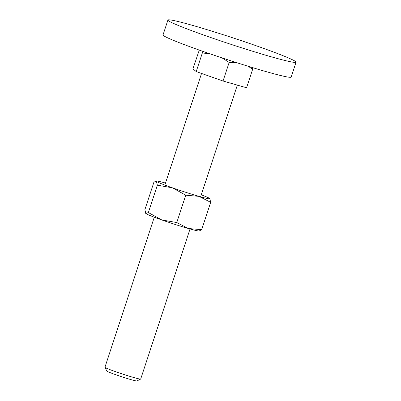 <?xml version="1.0" encoding="UTF-8"?>
<svg xmlns="http://www.w3.org/2000/svg" width="401" height="401" viewBox="0 0 401 401"><rect width="100%" height="100%" fill="white"/><g stroke="black" fill="none" stroke-linecap="round" stroke-linejoin="round"><path stroke-width="0.6" d="M239.202 47.022A67.448 3.383 18.2 0 0 296.063 62.185A67.448 3.383 18.2 0 0 224.771 35.213A67.448 3.383 18.2 0 0 167.914 20.05A67.448 3.383 18.2 0 0 239.202 47.022M296.063 62.185L291.166 77.067A67.448 3.383 -161.8 0 1 234.309 61.904A67.448 3.383 -161.8 0 1 163.022 34.932L167.914 20.05M222.009 57.884L229.156 62.441L236.254 62.526M190.039 228.966L140.701 379.025A18.822 0.942 -161.8 0 1 140.666 379.065A18.822 0.942 -161.8 0 1 124.831 374.795A18.822 0.942 -161.8 0 1 104.947 367.321A18.822 0.942 -161.8 0 1 104.937 367.271L154.275 217.207M140.666 379.065L136.921 380.95A15.85 0.797 -161.8 0 1 123.588 377.356A15.85 0.797 -161.8 0 1 106.841 371.06L104.947 367.321M202.149 51.102L202.335 52.997L196.224 71.573L192.931 68.882L199.277 50.085M202.335 52.997L209.653 53.709M248.134 66.26L252.68 69.188L252.545 67.614M196.224 71.573L223.046 81.017L246.575 87.764L252.68 69.188M223.046 81.017L229.156 62.441M185.758 195.187L199.001 196.365A28.235 1.419 -161.8 0 1 186.074 192.41A28.235 1.419 -161.8 0 1 172.345 187.793A28.235 1.419 -161.8 0 1 156.4 181.367L157.357 185.187L172.345 187.793L185.758 195.187L176.761 222.545L188.43 228.51A28.235 1.419 -161.8 0 0 199.167 230.986L201.673 229.693L188.43 228.51A28.235 1.419 -161.8 0 1 175.508 224.555A28.235 1.419 -161.8 0 1 161.773 219.938A28.235 1.419 -161.8 0 1 145.834 213.512L144.876 209.693L153.869 182.335L155.618 181.192L156.4 181.367A28.235 1.419 -161.8 0 1 156.375 181.036A28.235 1.419 -161.8 0 1 165.503 183.056M199.001 196.365L210.67 202.33L209.813 198.605A28.235 1.419 -161.8 0 1 199.001 196.365M201.267 194.816A28.235 1.419 -161.8 0 1 209.713 198.51A28.235 1.419 -161.8 0 1 209.813 198.605M176.761 222.545L161.773 219.938L148.365 212.55L145.834 213.512A28.235 1.419 -161.8 0 1 145.728 213.417A28.235 1.419 -161.8 0 1 145.723 213.407L145.728 213.417M157.357 185.187L148.365 212.55M210.67 202.33L201.673 229.693M201.543 73.448L164.846 185.061M237.337 85.117L200.605 196.821M156.375 181.036L155.618 181.192"/></g></svg>
